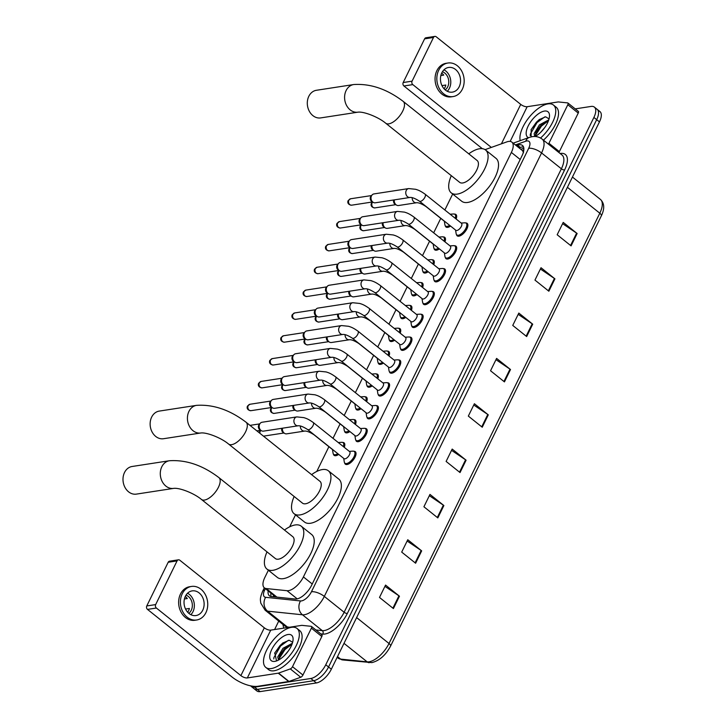 <?xml version="1.0" encoding="UTF-8"?>
<svg xmlns="http://www.w3.org/2000/svg" width="728" height="728" viewBox="0 0 728 728"><rect width="100%" height="100%" fill="white"/><g stroke="black" fill="none" stroke-linecap="round" stroke-linejoin="round"><path stroke-width="1.09" d="M338.711 454.399A7.99 3.613 128.7 0 1 335.854 455.683A7.99 3.613 128.7 0 1 334.097 455.328A7.99 3.613 128.7 0 1 333.406 454.054M349.895 431.558A7.99 3.613 128.7 0 1 347.038 432.851A7.99 3.613 128.7 0 1 345.281 432.496A7.99 3.613 128.7 0 1 344.59 431.222M361.079 408.726A7.99 3.613 128.7 0 1 358.231 410.019A7.99 3.613 128.7 0 1 356.465 409.655A7.99 3.613 128.7 0 1 355.783 408.39M372.263 385.895A7.99 3.613 128.7 0 1 369.414 387.178A7.99 3.613 128.7 0 1 367.658 386.823A7.99 3.613 128.7 0 1 366.967 385.549M383.456 363.063A7.99 3.613 128.7 0 1 380.598 364.346A7.99 3.613 128.7 0 1 378.842 363.991A7.99 3.613 128.7 0 1 378.151 362.717M394.64 340.231A7.99 3.613 128.7 0 1 391.782 341.514A7.99 3.613 128.7 0 1 390.026 341.159A7.99 3.613 128.7 0 1 389.334 339.885M405.824 317.399A7.99 3.613 128.7 0 1 402.966 318.682A7.99 3.613 128.7 0 1 401.21 318.327A7.99 3.613 128.7 0 1 400.518 317.053M417.007 294.567A7.99 3.613 128.7 0 1 414.159 295.85A7.99 3.613 128.7 0 1 412.394 295.495A7.99 3.613 128.7 0 1 411.711 294.221M428.191 271.735A7.99 3.613 128.7 0 1 425.343 273.018A7.99 3.613 128.7 0 1 423.587 272.663A7.99 3.613 128.7 0 1 422.895 271.389M439.384 248.903A7.99 3.613 128.7 0 1 436.527 250.186A7.99 3.613 128.7 0 1 434.771 249.831A7.99 3.613 128.7 0 1 434.079 248.557M450.568 226.071A7.99 3.613 128.7 0 1 447.711 227.354A7.99 3.613 128.7 0 1 445.955 226.999A7.99 3.613 128.7 0 1 445.263 225.726M365.083 428.446A7.99 3.613 128.7 0 1 366.475 428.847A7.99 3.613 128.7 0 1 365.374 435.863A7.99 3.613 128.7 0 1 358.258 441.678A7.99 3.613 128.7 0 1 356.502 441.323A7.99 3.613 128.7 0 1 355.81 440.049M376.276 405.614A7.99 3.613 128.7 0 1 377.668 406.006A7.99 3.613 128.7 0 1 376.558 413.031A7.99 3.613 128.7 0 1 369.442 418.846A7.99 3.613 128.7 0 1 367.686 418.491A7.99 3.613 128.7 0 1 366.994 417.217M387.46 382.782A7.99 3.613 128.7 0 1 388.852 383.174A7.99 3.613 128.7 0 1 387.742 390.199A7.99 3.613 128.7 0 1 380.635 396.014A7.99 3.613 128.7 0 1 378.869 395.659A7.99 3.613 128.7 0 1 378.187 394.385M398.644 359.951A7.99 3.613 128.7 0 1 400.036 360.342A7.99 3.613 128.7 0 1 398.926 367.367A7.99 3.613 128.7 0 1 391.819 373.182A7.99 3.613 128.7 0 1 390.062 372.818A7.99 3.613 128.7 0 1 389.371 371.553M353.899 451.287A7.99 3.613 128.7 0 1 355.291 451.679A7.99 3.613 128.7 0 1 354.181 458.695A7.99 3.613 128.7 0 1 347.074 464.51A7.99 3.613 128.7 0 1 345.318 464.155A7.99 3.613 128.7 0 1 344.626 462.881M409.828 337.119A7.99 3.613 128.7 0 1 411.22 337.51A7.99 3.613 128.7 0 1 410.11 344.535A7.99 3.613 128.7 0 1 403.003 350.341A7.99 3.613 128.7 0 1 401.246 349.986A7.99 3.613 128.7 0 1 400.555 348.712M421.012 314.287A7.99 3.613 128.7 0 1 422.404 314.678A7.99 3.613 128.7 0 1 421.303 321.703A7.99 3.613 128.7 0 1 414.186 327.509A7.99 3.613 128.7 0 1 412.43 327.154A7.99 3.613 128.7 0 1 411.739 325.88M432.204 291.455A7.99 3.613 128.7 0 1 433.597 291.846A7.99 3.613 128.7 0 1 432.487 298.871A7.99 3.613 128.7 0 1 425.37 304.677A7.99 3.613 128.7 0 1 423.614 304.322A7.99 3.613 128.7 0 1 422.923 303.048M443.388 268.623A7.99 3.613 128.7 0 1 444.781 269.014A7.99 3.613 128.7 0 1 443.671 276.039A7.99 3.613 128.7 0 1 436.563 281.845A7.99 3.613 128.7 0 1 434.798 281.49A7.99 3.613 128.7 0 1 434.115 280.216M454.572 245.791A7.99 3.613 128.7 0 1 455.965 246.182A7.99 3.613 128.7 0 1 454.854 253.208A7.99 3.613 128.7 0 1 447.747 259.013A7.99 3.613 128.7 0 1 445.991 258.658A7.99 3.613 128.7 0 1 445.299 257.384M465.756 222.959A7.99 3.613 128.7 0 1 467.149 223.35A7.99 3.613 128.7 0 1 466.038 230.367A7.99 3.613 128.7 0 1 458.931 236.181A7.99 3.613 128.7 0 1 457.175 235.826A7.99 3.613 128.7 0 1 456.483 234.553M268.386 570.233L264.819 577.495A14.979 6.78 -51.3 0 0 264.346 587.824A14.979 6.78 -51.3 0 0 266.193 588.543L287.023 590.708A14.979 6.78 -51.3 0 0 288.47 590.663A14.979 6.78 -51.3 0 0 303.412 576.931L511.365 152.434A14.979 6.78 -51.3 0 0 511.848 142.106A14.979 6.78 -51.3 0 0 506.915 141.86L485.075 149.649M523.541 152.698L522.504 150.623M452.68 194.03L444.863 209.992M440.759 218.364L433.67 232.833M429.575 241.196L422.486 255.665M418.391 264.036L411.302 278.496M407.198 286.868L400.118 301.328M396.014 309.7L388.934 324.16M384.83 332.532L377.75 346.992M373.646 355.364L366.557 369.824M362.462 378.196L355.373 392.656M351.269 401.028L344.189 415.488M340.085 423.86L333.005 438.32M328.901 446.692L316.78 471.444M295.523 514.842L289.644 526.835M342.679 442.451A7.99 3.613 128.7 0 1 344.08 442.851A7.99 3.613 128.7 0 1 344.271 447.338M353.872 419.619A7.99 3.613 128.7 0 1 355.264 420.011A7.99 3.613 128.7 0 1 355.455 424.497M365.056 396.787A7.99 3.613 128.7 0 1 366.448 397.179A7.99 3.613 128.7 0 1 366.639 401.665M376.24 373.955A7.99 3.613 128.7 0 1 377.632 374.347A7.99 3.613 128.7 0 1 377.823 378.833M387.423 351.124A7.99 3.613 128.7 0 1 388.816 351.515A7.99 3.613 128.7 0 1 389.016 356.001M398.607 328.292A7.99 3.613 128.7 0 1 400.009 328.683A7.99 3.613 128.7 0 1 400.2 333.169M409.8 305.46A7.99 3.613 128.7 0 1 411.193 305.851A7.99 3.613 128.7 0 1 411.384 310.337M420.984 282.628A7.99 3.613 128.7 0 1 422.377 283.019A7.99 3.613 128.7 0 1 422.568 287.505M432.168 259.796A7.99 3.613 128.7 0 1 433.56 260.187A7.99 3.613 128.7 0 1 433.752 264.674M443.352 236.955A7.99 3.613 128.7 0 1 444.744 237.355A7.99 3.613 128.7 0 1 444.945 241.842M454.536 214.123A7.99 3.613 128.7 0 1 455.937 214.523A7.99 3.613 128.7 0 1 456.128 219.01M268.141 590.863A14.979 6.78 -51.3 0 0 269.433 595.822A14.979 6.78 -51.3 0 0 271.28 596.541L295.24 599.035A14.979 6.78 -51.3 0 0 296.687 598.98A14.979 6.78 -51.3 0 0 311.62 585.257L522.003 155.801A14.979 6.78 -51.3 0 0 522.486 145.473A14.979 6.78 -51.3 0 0 517.553 145.227L516.307 145.673M575.22 108.882L591.072 106.434A14.979 6.78 128.7 0 1 594.376 107.107A14.979 6.78 128.7 0 1 593.893 117.436L325.762 664.764A14.979 6.78 128.7 0 1 310.829 678.496L254.591 687.15A14.979 6.78 128.7 0 1 251.296 686.486A14.979 6.78 128.7 0 1 250.714 685.867M274.611 629.538L278.742 621.093M594.376 107.107L599.936 111.557A14.979 6.78 128.7 0 1 599.462 121.885L331.331 669.214A14.979 6.78 128.7 0 1 316.389 682.946L260.16 691.6L257.375 689.38A14.979 6.78 128.7 0 1 254.081 688.706A14.979 6.78 128.7 0 0 257.375 689.38L313.613 680.716L257.375 689.38L254.591 687.15M331.331 669.214L328.546 666.985A14.979 6.78 128.7 0 1 313.613 680.716A14.979 6.78 128.7 0 0 328.546 666.985L596.678 119.656L328.546 666.985L325.762 664.764M597.151 109.327A14.979 6.78 128.7 0 1 596.678 119.656A14.979 6.78 128.7 0 0 597.151 109.327M519.091 147.902L520.338 147.456A14.979 6.78 128.7 0 1 523.541 146.992M271.153 596.523A14.979 6.78 128.7 0 1 270.925 593.083M562.608 223.669L576.621 233.133A3.995 1.574 26.1 0 1 577.14 233.515L563.226 222.395L557.175 234.753L571.08 245.882L577.14 233.515M540.394 269.005L554.408 278.469A3.995 1.574 26.1 0 1 554.927 278.851L541.022 267.731L534.962 280.089L548.866 291.218L554.927 278.851M518.181 314.341L532.195 323.805A3.995 1.574 26.1 0 1 532.714 324.188L518.809 313.067L512.749 325.425L526.663 336.554L532.714 324.188M495.977 359.678L509.991 369.142A3.995 1.574 26.1 0 1 510.51 369.524L496.596 358.404L490.545 370.761L504.449 381.891L510.51 369.524M384.921 586.359L398.944 595.822A3.995 1.574 26.1 0 1 399.463 596.205L385.549 585.075L379.497 597.442L393.402 608.562L399.463 596.205M407.134 541.022L421.148 550.486A3.995 1.574 26.1 0 1 421.667 550.869L407.762 539.739L401.701 552.106L415.615 563.226L421.667 550.869M429.347 495.686L443.361 505.15A3.995 1.574 26.1 0 1 443.88 505.532L429.966 494.403L423.914 506.77L437.819 517.899L443.88 505.532M451.551 450.35L465.574 459.814A3.995 1.574 26.1 0 1 466.093 460.196L452.179 449.067L446.118 461.434L460.032 472.563L466.093 460.196M473.764 405.014L487.778 414.478A3.995 1.574 26.1 0 1 488.297 414.86L474.392 403.731L468.332 416.098L482.245 427.227L488.297 414.86M260.16 691.6A14.979 6.78 128.7 0 1 256.857 690.936L251.296 686.486M291.509 627.327A24.961 11.293 128.7 0 1 297.006 628.446A24.961 11.293 128.7 0 1 293.539 650.386A24.961 11.293 128.7 0 1 271.316 668.55A24.961 11.293 128.7 0 1 265.82 667.43A24.961 11.293 128.7 0 1 269.287 645.49A24.961 11.293 128.7 0 1 291.509 627.327M297.006 628.446L299.781 630.666A24.961 11.293 128.7 0 1 296.314 652.616A24.961 11.293 128.7 0 1 274.101 670.77A24.961 11.293 128.7 0 1 268.605 669.66L265.82 667.43M274.829 661.37A16.28 7.362 128.7 0 1 271.762 649.422A16.28 7.362 128.7 0 1 287.997 634.507A16.28 7.362 128.7 0 1 293.093 639.32A16.28 7.362 128.7 0 1 275.566 661.224A16.28 7.362 128.7 0 1 274.829 661.37M292.638 642.314L289.207 640.231L282.701 643.061L274.774 652.889L276.513 660.851M291.983 644.326L286.614 646.974L284.129 649.149L279.588 655.528L278.851 659.877M292.347 643.297L283.019 648.266L277.723 656.993L278.524 660.059M288.434 650.85L284.22 655.782M287.232 646.528L284.439 649.112L279.297 656.228M283.074 642.788L280.025 645.581L274.629 653.207M291.628 644.407L284.994 649.549L278.742 659.304M288.37 640.322L280.571 646.018L273.892 657.584L273.792 658.949M321.594 634.661A2.493 1.128 128.7 0 1 321.903 634.78A2.493 1.128 128.7 0 1 321.822 636.5L311.393 628.164L292.51 666.693L302.939 675.038A2.493 1.128 128.7 0 1 300.728 677.258L288.98 681.444A2.493 1.128 128.7 0 1 288.707 681.517L257.757 686.286A19.974 7.862 26.1 0 1 232.005 676.985L147.511 609.409A2.493 2.002 -98.8 0 1 146.783 605.951L155.665 604.586A2.493 2.002 81.2 0 0 156.393 608.035L240.886 675.611A4.996 1.966 -153.9 0 0 247.329 677.941L278.269 673.173A2.493 1.128 -51.3 0 0 278.542 673.109L290.29 668.914A2.493 1.128 -51.3 0 0 292.51 666.693M321.822 636.5L302.939 675.038M311.393 628.164A2.493 1.128 -51.3 0 0 311.466 626.435A2.493 1.128 -51.3 0 0 311.156 626.317L301.938 625.361A2.493 1.128 -51.3 0 0 301.692 625.37L270.743 630.13A4.996 1.966 -153.9 0 1 264.31 627.809L179.816 560.232A2.493 2.002 81.2 0 0 178.424 559.823A2.493 2.002 81.2 0 0 177.068 560.897L168.186 562.271L146.783 605.951M168.186 562.271A2.493 2.002 -98.8 0 1 169.542 561.188L178.424 559.823M177.068 560.897L155.665 604.586M185.385 596.259A12.485 9.992 81.2 0 0 185.886 609.709A12.485 9.992 81.2 0 0 195.978 615.551A12.485 9.992 81.2 0 0 202.775 610.164A12.485 9.992 81.2 0 0 202.275 596.723A12.485 9.992 81.2 0 0 192.183 590.881A12.485 9.992 81.2 0 0 185.385 596.259M190.845 614.687A12.485 9.992 81.2 0 0 193.002 611.675A12.485 9.992 81.2 0 0 187.542 593.247M185.54 609.045L189.389 608.453A9.983 7.99 -98.8 0 1 188.607 610.692A9.983 7.99 -98.8 0 1 187.66 612.221M188.798 613.331A9.983 7.99 81.2 0 0 191.264 610.282A9.983 7.99 81.2 0 0 186.004 595.158M191.491 586.44L189.717 586.713A16.971 13.586 81.2 0 0 180.48 594.03A16.971 13.586 81.2 0 0 181.154 612.321A16.971 13.586 81.2 0 0 194.886 620.265L196.66 619.992A16.971 13.586 81.2 0 0 205.906 612.667A16.971 13.586 81.2 0 0 205.223 594.385A16.971 13.586 81.2 0 0 191.491 586.44A16.971 13.586 81.2 0 0 182.255 593.757A16.971 13.586 81.2 0 0 182.928 612.048A16.971 13.586 81.2 0 0 196.66 619.992M184.421 598.98L187.296 598.543A9.983 7.99 -98.8 0 0 185.249 596.56M132.123 466.484A13.978 11.184 81.2 0 0 124.515 472.508A13.978 11.184 81.2 0 0 125.07 487.578A13.978 11.184 81.2 0 0 136.382 494.112L173.664 488.379A13.978 11.184 -98.8 0 1 162.362 481.836A13.978 11.184 -98.8 0 1 161.807 466.775A13.978 11.184 -98.8 0 1 169.415 460.742L132.123 466.484M173.664 488.379C179.306 487.551 193.903 493.093 201.429 499.426L275.357 558.549A13.978 6.325 -51.3 0 0 278.433 559.177A13.978 6.325 -51.3 0 0 290.882 549.003A13.978 6.325 -51.3 0 0 292.82 536.718L218.891 477.595C202.675 465.274 186.177 459.659 169.415 460.742M284.466 530.039A27.464 12.421 128.7 0 1 295.195 524.961A27.464 12.421 128.7 0 1 301.237 526.189A27.464 12.421 128.7 0 1 297.424 550.332A27.464 12.421 128.7 0 1 272.982 570.297A27.464 12.421 128.7 0 1 266.939 569.078A27.464 12.421 128.7 0 1 267.003 551.87M301.237 526.189L311.675 534.534A27.464 12.421 128.7 0 1 307.862 558.676A27.464 12.421 128.7 0 1 283.42 578.642A27.464 12.421 128.7 0 1 277.368 577.422L266.939 569.078M159.259 411.093A13.978 11.184 81.2 0 0 151.651 417.117A13.978 11.184 81.2 0 0 152.207 432.186A13.978 11.184 81.2 0 0 163.518 438.72L200.801 432.987A13.978 11.184 -98.8 0 1 189.498 426.444A13.978 11.184 -98.8 0 1 188.943 411.384A13.978 11.184 -98.8 0 1 196.551 405.35L159.259 411.093M200.801 432.987C206.443 432.159 221.048 437.701 228.565 444.034L302.493 503.157A13.978 6.325 -51.3 0 0 305.569 503.776A13.978 6.325 -51.3 0 0 318.018 493.611A13.978 6.325 -51.3 0 0 319.956 481.326L246.028 422.204C229.811 409.882 213.313 404.268 196.551 405.35M311.602 474.647A27.464 12.421 128.7 0 1 322.331 469.569A27.464 12.421 128.7 0 1 328.374 470.798A27.464 12.421 128.7 0 1 324.561 494.94A27.464 12.421 128.7 0 1 300.118 514.905A27.464 12.421 128.7 0 1 294.076 513.686A27.464 12.421 128.7 0 1 294.139 496.478M328.374 470.798L338.811 479.133A27.464 12.421 128.7 0 1 334.998 503.285A27.464 12.421 128.7 0 1 310.556 523.25A27.464 12.421 128.7 0 1 304.504 522.031L294.076 513.686M316.425 90.281A13.978 11.184 81.2 0 0 308.818 96.305A13.978 11.184 81.2 0 0 309.373 111.366A13.978 11.184 81.2 0 0 320.675 117.909L357.967 112.167A13.978 11.184 -98.8 0 1 346.664 105.633A13.978 11.184 -98.8 0 1 346.109 90.563A13.978 11.184 -98.8 0 1 353.717 84.539L316.425 90.281M357.967 112.167C363.609 111.348 378.205 116.889 385.731 123.223L459.659 182.346A13.978 6.325 -51.3 0 0 462.735 182.965A13.978 6.325 -51.3 0 0 475.184 172.8A13.978 6.325 -51.3 0 0 477.122 160.506L403.194 101.383C386.978 89.071 370.479 83.456 353.717 84.539M468.768 153.826A27.464 12.421 128.7 0 1 479.497 148.758A27.464 12.421 128.7 0 1 485.54 149.986A27.464 12.421 128.7 0 1 481.727 174.129A27.464 12.421 128.7 0 1 457.284 194.094A27.464 12.421 128.7 0 1 451.242 192.874A27.464 12.421 128.7 0 1 451.305 175.666M485.54 149.986L495.977 158.322A27.464 12.421 128.7 0 1 492.155 182.464A27.464 12.421 128.7 0 1 467.722 202.439A27.464 12.421 128.7 0 1 461.67 201.219L451.242 192.874M296.833 416.898L303.822 417.626C305.505 418.227 307.707 418.555 313.195 422.477L349.631 451.624A4.495 2.029 128.7 0 1 349.012 455.573A4.495 2.029 128.7 0 1 345.008 458.84A4.495 2.029 128.7 0 1 344.026 458.64L307.58 429.502C303.367 426.808 300.236 425.561 298.198 425.78A4.495 3.595 -98.8 0 1 294.558 423.678A4.495 3.595 -98.8 0 1 294.385 418.837A4.495 3.595 -98.8 0 1 294.503 418.609A4.495 3.595 -98.8 0 1 296.833 416.898L262.08 422.249A4.495 3.595 -98.8 0 0 260.224 423.305A4.495 3.595 -98.8 0 0 259.632 424.187A4.495 3.595 -98.8 0 0 260.952 430.394A4.495 3.595 -98.8 0 0 261.361 430.685A4.495 3.595 -98.8 0 0 263.454 431.131L298.198 425.78M352.634 451.178A7.489 3.385 128.7 0 1 352.925 451.142A7.489 3.385 128.7 0 1 354.29 451.506A7.489 3.385 128.7 0 1 353.244 458.094A7.489 3.385 128.7 0 1 346.583 463.536A7.489 3.385 128.7 0 1 344.936 463.208A7.489 3.385 128.7 0 1 344.28 461.962L343.707 458.394M261.361 430.685L259.978 429.848A3.249 2.594 -98.8 0 1 259.678 429.638A3.249 2.594 -98.8 0 1 258.731 425.152A3.249 2.594 -98.8 0 1 259.15 424.515L260.224 423.305M308.017 394.066L315.006 394.794C316.698 395.386 318.9 395.723 324.379 399.645L360.824 428.792A4.495 2.029 128.7 0 1 360.196 432.741A4.495 2.029 128.7 0 1 356.192 436.008A4.495 2.029 128.7 0 1 355.209 435.808L318.764 406.67C314.551 403.967 311.429 402.73 309.382 402.948A4.495 3.595 -98.8 0 1 305.751 400.846A4.495 3.595 -98.8 0 1 305.569 396.005A4.495 3.595 -98.8 0 1 305.687 395.777A4.495 3.595 -98.8 0 1 308.017 394.066L273.264 399.417A4.495 3.595 -98.8 0 0 271.408 400.464A4.495 3.595 -98.8 0 0 270.825 401.356A4.495 3.595 -98.8 0 0 272.136 407.562A4.495 3.595 -98.8 0 0 272.545 407.853A4.495 3.595 -98.8 0 0 274.638 408.299L309.382 402.948M363.827 428.346A7.489 3.385 128.7 0 1 364.118 428.31A7.489 3.385 128.7 0 1 365.474 428.674A7.489 3.385 128.7 0 1 364.437 435.262A7.489 3.385 128.7 0 1 357.767 440.704A7.489 3.385 128.7 0 1 356.119 440.376A7.489 3.385 128.7 0 1 355.464 439.13L354.891 435.562M272.545 407.853L271.162 407.016A3.249 2.594 -98.8 0 1 270.861 406.806A3.249 2.594 -98.8 0 1 269.915 402.32A3.249 2.594 -98.8 0 1 270.343 401.683L271.408 400.464M319.201 371.235L326.199 371.953C327.882 372.554 330.084 372.891 335.562 376.813L372.008 405.96A4.495 2.029 128.7 0 1 371.38 409.909A4.495 2.029 128.7 0 1 367.385 413.176A4.495 2.029 128.7 0 1 366.393 412.976L329.948 383.829C325.744 381.135 322.613 379.898 320.566 380.116A4.495 3.595 -98.8 0 1 316.935 378.014A4.495 3.595 -98.8 0 1 316.753 373.173A4.495 3.595 -98.8 0 1 316.871 372.945A4.495 3.595 -98.8 0 1 319.201 371.235L284.457 376.585A4.495 3.595 -98.8 0 0 282.591 377.632A4.495 3.595 -98.8 0 0 282.009 378.524A4.495 3.595 -98.8 0 0 283.319 384.73A4.495 3.595 -98.8 0 0 283.729 385.021A4.495 3.595 -98.8 0 0 285.822 385.467L320.566 380.116M375.011 405.514A7.489 3.385 128.7 0 1 375.302 405.478A7.489 3.385 128.7 0 1 376.658 405.842A7.489 3.385 128.7 0 1 375.621 412.43A7.489 3.385 128.7 0 1 368.95 417.872A7.489 3.385 128.7 0 1 367.303 417.544A7.489 3.385 128.7 0 1 366.648 416.298L366.075 412.731M283.729 385.021L282.346 384.184A3.249 2.594 -98.8 0 1 282.045 383.974A3.249 2.594 -98.8 0 1 281.099 379.488A3.249 2.594 -98.8 0 1 281.527 378.851L282.591 377.632M330.385 348.403L337.382 349.121C339.066 349.722 341.268 350.059 346.746 353.981L383.192 383.128A4.495 2.029 128.7 0 1 382.564 387.078A4.495 2.029 128.7 0 1 378.569 390.344A4.495 2.029 128.7 0 1 377.577 390.144L341.141 360.997C336.928 358.303 333.797 357.066 331.75 357.284A4.495 3.595 -98.8 0 1 328.119 355.182A4.495 3.595 -98.8 0 1 327.937 350.341A4.495 3.595 -98.8 0 1 328.064 350.113A4.495 3.595 -98.8 0 1 330.385 348.403L295.641 353.744A4.495 3.595 -98.8 0 0 293.775 354.8A4.495 3.595 -98.8 0 0 293.193 355.683A4.495 3.595 -98.8 0 0 294.503 361.898A4.495 3.595 -98.8 0 0 294.913 362.189A4.495 3.595 -98.8 0 0 297.006 362.635L331.75 357.284M386.195 382.673A7.489 3.385 128.7 0 1 386.486 382.646A7.489 3.385 128.7 0 1 387.842 383.01A7.489 3.385 128.7 0 1 386.805 389.598A7.489 3.385 128.7 0 1 380.134 395.04A7.489 3.385 128.7 0 1 378.487 394.713A7.489 3.385 128.7 0 1 377.832 393.466L377.268 389.889M294.913 362.189L293.53 361.352A3.249 2.594 -98.8 0 1 293.238 361.143A3.249 2.594 -98.8 0 1 292.283 356.656A3.249 2.594 -98.8 0 1 292.711 356.019L293.775 354.8M341.569 325.571L348.566 326.29C350.25 326.89 352.452 327.227 357.939 331.149L394.376 360.296A4.495 2.029 128.7 0 1 393.757 364.246A4.495 2.029 128.7 0 1 389.753 367.513A4.495 2.029 128.7 0 1 388.761 367.312L352.325 338.165C348.111 335.471 344.981 334.234 342.943 334.452A4.495 3.595 -98.8 0 1 339.303 332.35A4.495 3.595 -98.8 0 1 339.13 327.509A4.495 3.595 -98.8 0 1 339.248 327.272A4.495 3.595 -98.8 0 1 341.569 325.571L306.825 330.912A4.495 3.595 -98.8 0 0 304.968 331.968A4.495 3.595 -98.8 0 0 304.377 332.851A4.495 3.595 -98.8 0 0 305.687 339.066A4.495 3.595 -98.8 0 0 306.106 339.348A4.495 3.595 -98.8 0 0 308.19 339.794L342.943 334.452M397.379 359.841A7.489 3.385 128.7 0 1 397.67 359.814A7.489 3.385 128.7 0 1 399.026 360.178A7.489 3.385 128.7 0 1 397.989 366.766A7.489 3.385 128.7 0 1 391.327 372.208A7.489 3.385 128.7 0 1 389.671 371.871A7.489 3.385 128.7 0 1 389.016 370.634L388.452 367.058M306.106 339.348L304.714 338.52A3.249 2.594 -98.8 0 1 304.422 338.311A3.249 2.594 -98.8 0 1 303.476 333.824A3.249 2.594 -98.8 0 1 303.894 333.187L304.968 331.968M352.752 302.73L359.75 303.458C361.434 304.058 363.636 304.395 369.123 308.317L405.56 337.464A4.495 2.029 128.7 0 1 404.941 341.414A4.495 2.029 128.7 0 1 400.937 344.681A4.495 2.029 128.7 0 1 399.945 344.481L363.509 315.333C359.295 312.64 356.165 311.402 354.126 311.62A4.495 3.595 -98.8 0 1 350.486 309.509A4.495 3.595 -98.8 0 1 350.314 304.668A4.495 3.595 -98.8 0 1 350.432 304.441A4.495 3.595 -98.8 0 1 352.752 302.73L318.009 308.081A4.495 3.595 -98.8 0 0 316.152 309.136A4.495 3.595 -98.8 0 0 315.561 310.019A4.495 3.595 -98.8 0 0 316.88 316.234A4.495 3.595 -98.8 0 0 317.29 316.516A4.495 3.595 -98.8 0 0 319.374 316.962L354.126 311.62M408.563 337.009A7.489 3.385 128.7 0 1 408.854 336.982A7.489 3.385 128.7 0 1 410.219 337.346A7.489 3.385 128.7 0 1 409.172 343.925A7.489 3.385 128.7 0 1 402.511 349.376A7.489 3.385 128.7 0 1 400.864 349.04A7.489 3.385 128.7 0 1 400.209 347.802L399.636 344.226M317.29 316.516L315.906 315.679A3.249 2.594 -98.8 0 1 315.606 315.479A3.249 2.594 -98.8 0 1 314.66 310.993A3.249 2.594 -98.8 0 1 315.078 310.346L316.152 309.136M363.945 279.898L370.934 280.626C372.627 281.226 374.829 281.563 380.307 285.485L416.744 314.623A4.495 2.029 128.7 0 1 416.125 318.582A4.495 2.029 128.7 0 1 412.121 321.849A4.495 2.029 128.7 0 1 411.138 321.649L374.692 292.501C370.479 289.808 367.358 288.57 365.31 288.779A4.495 3.595 -98.8 0 1 361.68 286.677A4.495 3.595 -98.8 0 1 361.498 281.836A4.495 3.595 -98.8 0 1 361.616 281.609A4.495 3.595 -98.8 0 1 363.945 279.898L329.192 285.249A4.495 3.595 -98.8 0 0 327.336 286.304A4.495 3.595 -98.8 0 0 326.754 287.187A4.495 3.595 -98.8 0 0 328.064 293.402A4.495 3.595 -98.8 0 0 328.474 293.684A4.495 3.595 -98.8 0 0 330.567 294.13L365.31 288.779M419.756 314.178A7.489 3.385 128.7 0 1 420.038 314.15A7.489 3.385 128.7 0 1 421.403 314.514A7.489 3.385 128.7 0 1 420.356 321.094A7.489 3.385 128.7 0 1 413.695 326.544A7.489 3.385 128.7 0 1 412.048 326.208A7.489 3.385 128.7 0 1 411.393 324.961L410.82 321.394M328.474 293.684L327.09 292.847A3.249 2.594 -98.8 0 1 326.79 292.647A3.249 2.594 -98.8 0 1 325.844 288.161A3.249 2.594 -98.8 0 1 326.271 287.514L327.336 286.304M375.129 257.066L382.127 257.794C383.811 258.394 386.013 258.731 391.491 262.653L427.937 291.791A4.495 2.029 128.7 0 1 427.309 295.741A4.495 2.029 128.7 0 1 423.314 299.017A4.495 2.029 128.7 0 1 422.322 298.817L385.876 269.669C381.672 266.976 378.542 265.738 376.494 265.947A4.495 3.595 -98.8 0 1 372.863 263.845A4.495 3.595 -98.8 0 1 372.681 259.004A4.495 3.595 -98.8 0 1 372.8 258.777A4.495 3.595 -98.8 0 1 375.129 257.066L340.386 262.417A4.495 3.595 -98.8 0 0 338.52 263.472A4.495 3.595 -98.8 0 0 337.938 264.355A4.495 3.595 -98.8 0 0 339.248 270.57A4.495 3.595 -98.8 0 0 339.658 270.852A4.495 3.595 -98.8 0 0 341.751 271.298L376.494 265.947M430.94 291.346A7.489 3.385 128.7 0 1 431.231 291.318A7.489 3.385 128.7 0 1 432.587 291.682A7.489 3.385 128.7 0 1 431.549 298.262A7.489 3.385 128.7 0 1 424.879 303.713A7.489 3.385 128.7 0 1 423.232 303.376A7.489 3.385 128.7 0 1 422.577 302.129L422.003 298.562M339.658 270.852L338.274 270.015A3.249 2.594 -98.8 0 1 337.974 269.815A3.249 2.594 -98.8 0 1 337.028 265.32A3.249 2.594 -98.8 0 1 337.455 264.683L338.52 263.472M386.313 234.234L393.311 234.962C394.995 235.563 397.197 235.899 402.675 239.821L439.121 268.96A4.495 2.029 128.7 0 1 438.493 272.909A4.495 2.029 128.7 0 1 434.498 276.176A4.495 2.029 128.7 0 1 433.506 275.985L397.06 246.838C392.856 244.144 389.726 242.906 387.678 243.116A4.495 3.595 -98.8 0 1 384.047 241.014A4.495 3.595 -98.8 0 1 383.865 236.172A4.495 3.595 -98.8 0 1 383.993 235.945A4.495 3.595 -98.8 0 1 386.313 234.234L351.569 239.585A4.495 3.595 -98.8 0 0 349.704 240.64A4.495 3.595 -98.8 0 0 349.121 241.523A4.495 3.595 -98.8 0 0 350.432 247.738A4.495 3.595 -98.8 0 0 350.841 248.021A4.495 3.595 -98.8 0 0 352.934 248.466L387.678 243.116M442.124 268.514A7.489 3.385 128.7 0 1 442.415 268.477A7.489 3.385 128.7 0 1 443.771 268.85A7.489 3.385 128.7 0 1 442.733 275.43A7.489 3.385 128.7 0 1 436.063 280.881A7.489 3.385 128.7 0 1 434.416 280.544A7.489 3.385 128.7 0 1 433.761 279.297L433.196 275.73M350.841 248.021L349.458 247.183A3.249 2.594 -98.8 0 1 349.167 246.974A3.249 2.594 -98.8 0 1 348.212 242.488A3.249 2.594 -98.8 0 1 348.639 241.851L349.704 240.64M397.497 211.402L404.495 212.13C406.179 212.731 408.381 213.058 413.859 216.989L450.304 246.128A4.495 2.029 128.7 0 1 449.676 250.077A4.495 2.029 128.7 0 1 445.682 253.344A4.495 2.029 128.7 0 1 444.69 253.144L408.253 224.006C404.04 221.312 400.91 220.065 398.871 220.284A4.495 3.595 -98.8 0 1 395.231 218.182A4.495 3.595 -98.8 0 1 395.049 213.34A4.495 3.595 -98.8 0 1 395.177 213.113A4.495 3.595 -98.8 0 1 397.497 211.402L362.753 216.753A4.495 3.595 -98.8 0 0 360.897 217.809A4.495 3.595 -98.8 0 0 360.305 218.691A4.495 3.595 -98.8 0 0 361.616 224.907A4.495 3.595 -98.8 0 0 362.034 225.189A4.495 3.595 -98.8 0 0 364.118 225.635L398.871 220.284M453.307 245.682A7.489 3.385 128.7 0 1 453.599 245.645A7.489 3.385 128.7 0 1 454.954 246.019A7.489 3.385 128.7 0 1 453.917 252.598A7.489 3.385 128.7 0 1 447.256 258.049A7.489 3.385 128.7 0 1 445.6 257.712A7.489 3.385 128.7 0 1 444.945 256.465L444.38 252.898M362.034 225.189L360.642 224.351A3.249 2.594 -98.8 0 1 360.351 224.142A3.249 2.594 -98.8 0 1 359.404 219.656A3.249 2.594 -98.8 0 1 359.823 219.019L360.897 217.809M408.681 188.57L415.679 189.298C417.362 189.899 419.565 190.226 425.052 194.149L461.488 223.296A4.495 2.029 128.7 0 1 460.87 227.245A4.495 2.029 128.7 0 1 456.866 230.512A4.495 2.029 128.7 0 1 455.874 230.312L419.437 201.174C415.224 198.48 412.094 197.233 410.055 197.452A4.495 3.595 -98.8 0 1 406.415 195.35A4.495 3.595 -98.8 0 1 406.242 190.508A4.495 3.595 -98.8 0 1 406.361 190.281A4.495 3.595 -98.8 0 1 408.681 188.57L373.937 193.921A4.495 3.595 -98.8 0 0 372.081 194.977A4.495 3.595 -98.8 0 0 371.489 195.859A4.495 3.595 -98.8 0 0 372.809 202.066A4.495 3.595 -98.8 0 0 373.218 202.357A4.495 3.595 -98.8 0 0 375.302 202.803L410.055 197.452M464.491 222.85A7.489 3.385 128.7 0 1 464.783 222.814A7.489 3.385 128.7 0 1 466.148 223.178A7.489 3.385 128.7 0 1 465.101 229.766A7.489 3.385 128.7 0 1 458.44 235.217A7.489 3.385 128.7 0 1 456.793 234.88A7.489 3.385 128.7 0 1 456.137 233.633L455.564 230.066M373.218 202.357L371.835 201.519A3.249 2.594 -98.8 0 1 371.535 201.31A3.249 2.594 -98.8 0 1 370.588 196.824A3.249 2.594 -98.8 0 1 371.007 196.187L372.081 194.977M314.451 434.989A4.495 2.029 128.7 0 1 314.023 434.798C309.819 432.104 306.688 430.867 304.641 431.076L286.705 433.843A4.495 3.595 -98.8 0 1 284.621 433.397A4.495 3.595 -98.8 0 1 284.202 433.105A4.495 3.595 -98.8 0 1 282.482 428.201M341.423 442.351A7.489 3.385 128.7 0 1 341.714 442.315A7.489 3.385 128.7 0 1 343.07 442.679A7.489 3.385 128.7 0 1 343.352 446.601M337.801 453.671A7.489 3.385 128.7 0 1 335.362 454.709A7.489 3.385 128.7 0 1 333.715 454.381A7.489 3.385 128.7 0 1 333.06 453.135L332.487 449.567M284.621 433.397L283.228 432.559A3.249 2.594 -98.8 0 1 282.937 432.35A3.249 2.594 -98.8 0 1 281.809 428.301M333.224 450.004A4.495 2.029 128.7 0 1 332.805 449.813L314.023 434.798M325.634 412.157A4.495 2.029 128.7 0 1 325.216 411.966C321.002 409.273 317.872 408.026 315.825 408.244L297.889 411.011A4.495 3.595 -98.8 0 1 295.805 410.565A4.495 3.595 -98.8 0 1 295.395 410.274A4.495 3.595 -98.8 0 1 293.666 405.369M352.607 419.519A7.489 3.385 128.7 0 1 352.898 419.483A7.489 3.385 128.7 0 1 354.254 419.847A7.489 3.385 128.7 0 1 354.536 423.769M348.985 430.839A7.489 3.385 128.7 0 1 346.546 431.877A7.489 3.385 128.7 0 1 344.899 431.549A7.489 3.385 128.7 0 1 344.244 430.303L343.671 426.726M295.805 410.565L294.421 409.728A3.249 2.594 -98.8 0 1 294.121 409.518A3.249 2.594 -98.8 0 1 292.993 405.469M344.408 427.172A4.495 2.029 128.7 0 1 343.989 426.981L325.216 411.966M336.818 389.325A4.495 2.029 128.7 0 1 336.4 389.134C332.186 386.441 329.056 385.194 327.018 385.412L309.082 388.17A4.495 3.595 -98.8 0 1 306.989 387.733A4.495 3.595 -98.8 0 1 306.579 387.442A4.495 3.595 -98.8 0 1 304.85 382.537M363.791 396.678A7.489 3.385 128.7 0 1 364.082 396.651A7.489 3.385 128.7 0 1 365.438 397.015A7.489 3.385 128.7 0 1 365.729 400.937M360.169 407.999A7.489 3.385 128.7 0 1 357.73 409.045A7.489 3.385 128.7 0 1 356.083 408.708A7.489 3.385 128.7 0 1 355.428 407.471L354.864 403.894M306.989 387.733L305.605 386.896A3.249 2.594 -98.8 0 1 305.305 386.686A3.249 2.594 -98.8 0 1 304.186 382.637M355.592 404.34A4.495 2.029 128.7 0 1 355.173 404.149L336.4 389.134M348.002 366.493A4.495 2.029 128.7 0 1 347.584 366.302C343.37 363.6 340.24 362.362 338.202 362.58L320.265 365.338A4.495 3.595 -98.8 0 1 318.172 364.892A4.495 3.595 -98.8 0 1 317.763 364.61A4.495 3.595 -98.8 0 1 316.034 359.705M374.975 373.846A7.489 3.385 128.7 0 1 375.266 373.819A7.489 3.385 128.7 0 1 376.622 374.183A7.489 3.385 128.7 0 1 376.913 378.105M371.362 385.167A7.489 3.385 128.7 0 1 368.923 386.213A7.489 3.385 128.7 0 1 367.267 385.876A7.489 3.385 128.7 0 1 366.612 384.639L366.048 381.062M318.172 364.892L316.789 364.064A3.249 2.594 -98.8 0 1 316.489 363.854A3.249 2.594 -98.8 0 1 315.37 359.805M366.785 381.508A4.495 2.029 128.7 0 1 366.357 381.317L347.584 366.302M359.186 343.661A4.495 2.029 128.7 0 1 358.767 343.47C354.554 340.768 351.433 339.53 349.385 339.749L331.449 342.506A4.495 3.595 -98.8 0 1 329.356 342.06A4.495 3.595 -98.8 0 1 328.947 341.778A4.495 3.595 -98.8 0 1 327.218 336.864M386.159 351.014A7.489 3.385 128.7 0 1 386.45 350.987A7.489 3.385 128.7 0 1 387.815 351.351A7.489 3.385 128.7 0 1 388.097 355.273M382.546 362.335A7.489 3.385 128.7 0 1 380.107 363.381A7.489 3.385 128.7 0 1 378.46 363.045A7.489 3.385 128.7 0 1 377.805 361.798L377.231 358.231M329.356 342.06L327.973 341.223A3.249 2.594 -98.8 0 1 327.682 341.023A3.249 2.594 -98.8 0 1 326.554 336.973M377.969 358.676A4.495 2.029 128.7 0 1 377.55 358.485L358.767 343.47M370.379 320.83A4.495 2.029 128.7 0 1 369.951 320.629C365.747 317.936 362.617 316.698 360.569 316.917L342.633 319.674A4.495 3.595 -98.8 0 1 340.54 319.228A4.495 3.595 -98.8 0 1 340.131 318.946A4.495 3.595 -98.8 0 1 338.411 314.032M397.351 328.182A7.489 3.385 128.7 0 1 397.643 328.155A7.489 3.385 128.7 0 1 398.999 328.519A7.489 3.385 128.7 0 1 399.281 332.441M393.73 339.503A7.489 3.385 128.7 0 1 391.291 340.549A7.489 3.385 128.7 0 1 389.644 340.213A7.489 3.385 128.7 0 1 388.989 338.966L388.415 335.399M340.54 319.228L339.157 318.391A3.249 2.594 -98.8 0 1 338.866 318.191A3.249 2.594 -98.8 0 1 337.737 314.141M389.152 335.845A4.495 2.029 128.7 0 1 388.734 335.654L369.951 320.629M381.563 297.998A4.495 2.029 128.7 0 1 381.144 297.798C376.931 295.104 373.801 293.866 371.753 294.085L353.817 296.842A4.495 3.595 -98.8 0 1 351.733 296.396A4.495 3.595 -98.8 0 1 351.324 296.114A4.495 3.595 -98.8 0 1 349.595 291.2M408.535 305.351A7.489 3.385 128.7 0 1 408.827 305.323A7.489 3.385 128.7 0 1 410.183 305.687A7.489 3.385 128.7 0 1 410.465 309.609M404.914 316.671A7.489 3.385 128.7 0 1 402.475 317.717A7.489 3.385 128.7 0 1 400.828 317.381A7.489 3.385 128.7 0 1 400.173 316.134L399.599 312.567M351.733 296.396L350.341 295.559A3.249 2.594 -98.8 0 1 350.05 295.35A3.249 2.594 -98.8 0 1 348.921 291.309M400.336 313.013A4.495 2.029 128.7 0 1 399.918 312.822L381.144 297.798M392.747 275.166A4.495 2.029 128.7 0 1 392.328 274.966C388.115 272.272 384.985 271.034 382.946 271.253L365.01 274.01A4.495 3.595 -98.8 0 1 362.917 273.564A4.495 3.595 -98.8 0 1 362.508 273.282A4.495 3.595 -98.8 0 1 360.779 268.368M419.719 282.519A7.489 3.385 128.7 0 1 420.011 282.482A7.489 3.385 128.7 0 1 421.366 282.855A7.489 3.385 128.7 0 1 421.658 286.768M416.098 293.839A7.489 3.385 128.7 0 1 413.659 294.886A7.489 3.385 128.7 0 1 412.012 294.549A7.489 3.385 128.7 0 1 411.356 293.302L410.792 289.735M362.917 273.564L361.534 272.727A3.249 2.594 -98.8 0 1 361.234 272.518A3.249 2.594 -98.8 0 1 360.114 268.477M411.52 290.181A4.495 2.029 128.7 0 1 411.102 289.981L392.328 274.966M403.931 252.325A4.495 2.029 128.7 0 1 403.512 252.134C399.299 249.44 396.169 248.203 394.13 248.412L376.194 251.178A4.495 3.595 -98.8 0 1 374.101 250.732A4.495 3.595 -98.8 0 1 373.692 250.441A4.495 3.595 -98.8 0 1 371.963 245.536M430.903 259.687A7.489 3.385 128.7 0 1 431.194 259.65A7.489 3.385 128.7 0 1 432.55 260.014A7.489 3.385 128.7 0 1 432.841 263.936M427.291 271.007A7.489 3.385 128.7 0 1 424.852 272.054A7.489 3.385 128.7 0 1 423.196 271.717A7.489 3.385 128.7 0 1 422.54 270.47L421.976 266.903M374.101 250.732L372.718 249.895A3.249 2.594 -98.8 0 1 372.418 249.686A3.249 2.594 -98.8 0 1 371.298 245.636M422.713 267.349A4.495 2.029 128.7 0 1 422.286 267.149L403.512 252.134M415.115 229.493A4.495 2.029 128.7 0 1 414.696 229.302C410.483 226.608 407.361 225.371 405.314 225.58L387.378 228.346A4.495 3.595 -98.8 0 1 385.285 227.9A4.495 3.595 -98.8 0 1 384.875 227.609A4.495 3.595 -98.8 0 1 383.146 222.704M442.087 236.855A7.489 3.385 128.7 0 1 442.378 236.818A7.489 3.385 128.7 0 1 443.743 237.182A7.489 3.385 128.7 0 1 444.025 241.105M438.474 248.175A7.489 3.385 128.7 0 1 436.036 249.213A7.489 3.385 128.7 0 1 434.389 248.885A7.489 3.385 128.7 0 1 433.733 247.638L433.16 244.071M385.285 227.9L383.902 227.063A3.249 2.594 -98.8 0 1 383.611 226.854A3.249 2.594 -98.8 0 1 382.482 222.804M433.897 244.517A4.495 2.029 128.7 0 1 433.479 244.317L414.696 229.302M426.308 206.661A4.495 2.029 128.7 0 1 425.88 206.47C421.676 203.776 418.545 202.539 416.498 202.748L398.562 205.514A4.495 3.595 -98.8 0 1 396.469 205.069A4.495 3.595 -98.8 0 1 396.059 204.777A4.495 3.595 -98.8 0 1 394.339 199.872M453.28 214.023A7.489 3.385 128.7 0 1 453.571 213.987A7.489 3.385 128.7 0 1 454.927 214.351A7.489 3.385 128.7 0 1 455.209 218.273M449.658 225.343A7.489 3.385 128.7 0 1 447.219 226.381A7.489 3.385 128.7 0 1 445.572 226.053A7.489 3.385 128.7 0 1 444.917 224.806L444.344 221.239M396.469 205.069L395.086 204.231A3.249 2.594 -98.8 0 1 394.794 204.022A3.249 2.594 -98.8 0 1 393.666 199.972M445.081 221.676A4.495 2.029 128.7 0 1 444.662 221.485L425.88 206.47M578.014 111.238A2.493 1.128 128.7 0 1 578.323 111.357A2.493 1.128 128.7 0 1 578.241 113.077L567.813 104.741L548.93 143.27L559.368 151.615A2.493 1.128 128.7 0 1 558.831 152.471M578.241 113.077L559.368 151.615M482.345 148.694L403.931 85.986A2.493 2.002 -98.8 0 1 403.203 82.528L412.084 81.163A2.493 2.002 81.2 0 0 412.812 84.612L491.336 147.42M567.813 104.741A2.493 1.128 -51.3 0 0 567.895 103.012A2.493 1.128 -51.3 0 0 567.585 102.894L558.358 101.938A2.493 1.128 -51.3 0 0 558.112 101.947L527.172 106.707A4.996 1.966 -153.9 0 1 520.729 104.386L436.236 36.81A2.493 2.002 81.2 0 0 434.844 36.4A2.493 2.002 81.2 0 0 433.488 37.474L424.606 38.848L403.203 82.528M424.606 38.848A2.493 2.002 -98.8 0 1 425.962 37.765L434.844 36.4M433.488 37.474L412.084 81.163M548.402 144.126A2.493 1.128 -51.3 0 0 548.93 143.27M441.805 72.836A12.485 9.992 81.2 0 0 442.306 86.286A12.485 9.992 81.2 0 0 452.397 92.128A12.485 9.992 81.2 0 0 459.195 86.741A12.485 9.992 81.2 0 0 458.695 73.3A12.485 9.992 81.2 0 0 448.603 67.458A12.485 9.992 81.2 0 0 441.805 72.836M447.265 91.264A12.485 9.992 81.2 0 0 449.431 88.252A12.485 9.992 81.2 0 0 443.971 69.824M441.96 85.622L445.818 85.03A9.983 7.99 -98.8 0 1 445.026 87.269A9.983 7.99 -98.8 0 1 444.08 88.798M445.218 89.908A9.983 7.99 81.2 0 0 447.693 86.86A9.983 7.99 81.2 0 0 442.424 71.735M447.92 63.018L446.146 63.291A16.971 13.586 81.2 0 0 436.9 70.607A16.971 13.586 81.2 0 0 437.574 88.898A16.971 13.586 81.2 0 0 451.305 96.842L453.08 96.569A16.971 13.586 81.2 0 0 462.326 89.244A16.971 13.586 81.2 0 0 461.652 70.962A16.971 13.586 81.2 0 0 447.92 63.018A16.971 13.586 81.2 0 0 438.675 70.334A16.971 13.586 81.2 0 0 439.357 88.625A16.971 13.586 81.2 0 0 453.08 96.569M440.84 75.557L443.716 75.111A9.983 7.99 -98.8 0 0 441.669 73.137M520.22 140.65A24.961 11.293 128.7 0 1 528.055 118.7A24.961 11.293 128.7 0 1 547.929 103.904A24.961 11.293 128.7 0 1 553.426 105.023A24.961 11.293 128.7 0 1 540.531 138.047M553.426 105.023L556.21 107.243A24.961 11.293 128.7 0 1 543.434 140.158M528.473 137.701A16.28 7.362 128.7 0 1 529.402 123.769A16.28 7.362 128.7 0 1 544.417 111.075A16.28 7.362 128.7 0 1 549.513 115.898A16.28 7.362 128.7 0 1 535.171 136.509M549.058 118.892L545.627 116.808L539.12 119.638L531.194 129.466L531.094 136.882M548.412 120.903L543.033 123.551L540.549 125.726L536.008 132.105L535.271 136.454M548.766 119.874L539.448 124.843L534.143 133.57L534.743 136.491M544.853 127.427L540.64 132.359M543.652 123.105L540.859 125.689L535.717 132.805M539.494 119.365L536.445 122.158L531.049 129.784M548.048 120.984L541.414 126.126L535.162 135.881M544.79 116.899L537 122.595L530.312 134.152L530.212 135.526M297.233 598.88L287.023 590.708M523.869 149.422A14.979 10.784 70.4 0 0 522.813 150.942M273.628 595.249A14.979 12.831 95.9 0 0 273.246 596.742M312.239 583.993L303.412 576.931M276.931 597.124L266.193 588.543M520.202 159.496L511.365 152.434M265.365 588.634L264.719 589.953A9.983 4.514 -51.3 0 0 265.629 597.315L300.518 600.946A9.983 4.514 -51.3 0 0 301.483 600.918A9.983 4.514 -51.3 0 0 311.447 591.764L528.701 148.294A9.983 4.514 -51.3 0 0 526.817 140.959A9.983 4.514 -51.3 0 0 525.725 141.241L515.379 144.936M528.701 148.294A9.983 3.931 -153.9 0 1 541.568 152.944L324.315 596.414A19.974 9.036 128.7 0 1 304.404 614.723A19.974 9.036 128.7 0 1 302.466 614.787L322.295 630.639A19.974 9.036 -51.3 0 0 324.224 630.566A19.974 9.036 -51.3 0 0 344.135 612.266L561.388 168.796A19.974 9.036 -51.3 0 0 562.025 155.018L542.205 139.166A19.974 9.036 128.7 0 1 541.568 152.944L561.388 168.796A2.493 0.983 26.1 0 0 564.61 169.961L347.356 613.422A2.493 0.983 26.1 0 1 344.135 612.266L324.315 596.414A9.983 3.931 -153.9 0 0 311.447 591.764M542.205 139.166C539.266 136.937 535.945 136.1 532.25 136.655L529.329 137.401A9.983 7.189 70.4 0 0 525.725 141.241M347.356 613.422A22.468 10.165 128.7 0 1 324.952 634.024A22.468 10.165 128.7 0 1 322.777 634.097L320.784 633.888M283.993 628.091A22.468 10.165 128.7 0 1 283.037 624.533M560.123 153.499A22.468 10.165 128.7 0 1 564.61 169.961M310.829 678.496L316.389 682.946M593.893 117.436L599.462 121.885M300.518 600.946A9.983 8.554 95.9 0 0 302.466 614.787L267.586 611.156L287.405 626.999L289.589 627.227M265.629 597.315A9.983 8.554 95.9 0 0 267.586 611.156A19.974 9.036 128.7 0 1 265.119 610.201L284.939 626.053A19.974 9.036 -51.3 0 0 287.405 626.999A2.493 2.139 -84.1 0 1 287.851 627.5M315.879 629.966L322.295 630.639A2.493 2.139 -84.1 0 1 322.777 634.097M264.719 589.953A9.983 3.931 -153.9 0 0 262.708 591.118C259.477 598.998 260.488 599.972 260.77 603.103L265.119 610.201M520.338 147.456L517.553 145.227M337.501 656.611L340.613 659.104L367.176 661.87A19.974 9.036 -51.3 0 0 369.105 661.807A19.974 9.036 -51.3 0 0 389.016 643.497A4.996 1.966 26.1 0 1 390.545 646.145C385.722 655.164 379.497 660.66 371.881 662.616L342.597 659.932L338.156 658.148A19.974 9.036 -51.3 0 0 340.613 659.104A4.996 4.277 95.9 0 0 342.597 659.932M369.16 662.698A4.996 4.277 95.9 0 1 367.176 661.87L344.007 643.343M356.62 617.581L389.016 643.497L599.808 213.213A19.974 9.036 -51.3 0 0 600.445 199.445C604.477 203.303 604.768 208.781 601.337 215.87A4.996 1.966 -153.9 0 0 599.808 213.213L567.412 187.305M487.778 414.478L481.736 426.817M465.574 459.814L459.523 472.154M443.361 505.15L437.319 517.49M421.148 550.486L415.106 562.826M398.944 595.822L392.893 608.162M509.991 369.142L503.949 381.481M532.195 323.805L526.153 336.145M554.408 278.469L548.366 290.809M576.621 233.133L570.57 245.472M264.31 627.809L240.886 675.611M270.743 630.13L247.329 677.941M288.707 681.517L278.269 673.173M156.393 608.035L147.511 609.409M278.542 673.109L288.98 681.444M300.728 677.258L290.29 668.914M201.429 499.426A13.978 6.325 -51.3 0 0 204.513 500.054A13.978 6.325 -51.3 0 0 218.446 487.232A13.978 6.325 -51.3 0 0 218.891 477.595M228.565 444.034A13.978 6.325 -51.3 0 0 231.65 444.662A13.978 6.325 -51.3 0 0 245.582 431.841A13.978 6.325 -51.3 0 0 246.028 422.204M385.731 123.223A13.978 6.325 -51.3 0 0 388.807 123.842A13.978 6.325 -51.3 0 0 402.748 111.029A13.978 6.325 -51.3 0 0 403.194 101.383M313.195 422.477A4.495 2.029 128.7 0 1 313.158 425.343A4.495 2.029 128.7 0 1 308.572 429.702A4.495 2.029 128.7 0 1 307.58 429.502M249.959 404.268L247.538 406.042C246.728 407.389 246.865 410.201 250.942 410.683A3.249 2.594 -98.8 0 1 248.321 409.163A3.249 2.594 -98.8 0 1 248.193 405.669A3.249 2.594 -98.8 0 1 249.959 404.268L270.907 401.037M247.538 406.042A3.249 1.274 26.1 0 1 248.193 405.669M324.379 399.645A4.495 2.029 128.7 0 1 324.342 402.511A4.495 2.029 128.7 0 1 319.756 406.87A4.495 2.029 128.7 0 1 318.764 406.67M261.143 381.436L258.722 383.21C257.912 384.557 258.049 387.369 262.135 387.851A3.249 2.594 -98.8 0 1 259.505 386.331A3.249 2.594 -98.8 0 1 259.377 382.828A3.249 2.594 -98.8 0 1 261.143 381.436L282.091 378.205M258.722 383.21A3.249 1.274 26.1 0 1 259.377 382.828M335.562 376.813A4.495 2.029 128.7 0 1 335.526 379.679A4.495 2.029 128.7 0 1 330.94 384.029A4.495 2.029 128.7 0 1 329.948 383.829M272.327 358.604L269.906 360.378C269.096 361.725 269.233 364.537 273.319 365.01A3.249 2.594 -98.8 0 1 270.689 363.5A3.249 2.594 -98.8 0 1 270.561 359.996A3.249 2.594 -98.8 0 1 272.327 358.604L293.275 355.373M269.906 360.378A3.249 1.274 26.1 0 1 270.561 359.996M346.746 353.981A4.495 2.029 128.7 0 1 346.719 356.847A4.495 2.029 128.7 0 1 342.124 361.197A4.495 2.029 128.7 0 1 341.141 360.997M283.52 335.763L281.099 337.546C280.28 338.893 280.426 341.705 284.502 342.178A3.249 2.594 -98.8 0 1 281.882 340.668A3.249 2.594 -98.8 0 1 281.745 337.164A3.249 2.594 -98.8 0 1 283.52 335.763L304.459 332.541M281.099 337.546A3.249 1.274 26.1 0 1 281.745 337.164M357.939 331.149A4.495 2.029 128.7 0 1 357.903 334.016A4.495 2.029 128.7 0 1 353.308 338.365A4.495 2.029 128.7 0 1 352.325 338.165M294.704 312.931L292.283 314.714C291.464 316.061 291.61 318.873 295.686 319.346A3.249 2.594 -98.8 0 1 293.066 317.827A3.249 2.594 -98.8 0 1 292.938 314.332A3.249 2.594 -98.8 0 1 294.704 312.931L315.643 309.709M292.283 314.714A3.249 1.274 26.1 0 1 292.938 314.332M369.123 308.317A4.495 2.029 128.7 0 1 369.087 311.184A4.495 2.029 128.7 0 1 364.501 315.533A4.495 2.029 128.7 0 1 363.509 315.333M305.887 290.099L303.467 291.882C302.657 293.229 302.793 296.041 306.87 296.514A3.249 2.594 -98.8 0 1 304.249 294.995A3.249 2.594 -98.8 0 1 304.122 291.5A3.249 2.594 -98.8 0 1 305.887 290.099L326.836 286.877M303.467 291.882A3.249 1.274 26.1 0 1 304.122 291.5M380.307 285.485A4.495 2.029 128.7 0 1 380.271 288.352A4.495 2.029 128.7 0 1 375.684 292.702A4.495 2.029 128.7 0 1 374.692 292.501M317.071 267.267L314.651 269.051C313.841 270.397 313.977 273.209 318.063 273.683A3.249 2.594 -98.8 0 1 315.433 272.163A3.249 2.594 -98.8 0 1 315.306 268.668A3.249 2.594 -98.8 0 1 317.071 267.267L338.019 264.046M314.651 269.051A3.249 1.274 26.1 0 1 315.306 268.668M391.491 262.653A4.495 2.029 128.7 0 1 391.455 265.52A4.495 2.029 128.7 0 1 386.868 269.87A4.495 2.029 128.7 0 1 385.876 269.669M328.255 244.435L325.835 246.219C325.025 247.566 325.161 250.377 329.247 250.851A3.249 2.594 -98.8 0 1 326.617 249.331A3.249 2.594 -98.8 0 1 326.49 245.837A3.249 2.594 -98.8 0 1 328.255 244.435L349.203 241.214M325.835 246.219A3.249 1.274 26.1 0 1 326.49 245.837M402.675 239.821A4.495 2.029 128.7 0 1 402.648 242.688A4.495 2.029 128.7 0 1 398.052 247.038A4.495 2.029 128.7 0 1 397.06 246.838M339.448 221.603L337.028 223.387C336.209 224.725 336.354 227.546 340.431 228.019A3.249 2.594 -98.8 0 1 337.81 226.499A3.249 2.594 -98.8 0 1 337.674 223.005A3.249 2.594 -98.8 0 1 339.448 221.603L360.387 218.382M337.028 223.387A3.249 1.274 26.1 0 1 337.674 223.005M413.859 216.989A4.495 2.029 128.7 0 1 413.832 219.856A4.495 2.029 128.7 0 1 409.236 224.206A4.495 2.029 128.7 0 1 408.253 224.006M350.632 198.771L348.212 200.546C347.392 201.893 347.538 204.714 351.615 205.187A3.249 2.594 -98.8 0 1 348.994 203.667A3.249 2.594 -98.8 0 1 348.867 200.173A3.249 2.594 -98.8 0 1 350.632 198.771L371.571 195.55M348.212 200.546A3.249 1.274 26.1 0 1 348.867 200.173M425.052 194.149A4.495 2.029 128.7 0 1 425.016 197.015A4.495 2.029 128.7 0 1 420.429 201.374A4.495 2.029 128.7 0 1 419.437 201.174M259.941 433.333A3.249 2.594 -98.8 0 1 260.26 431.213A3.249 2.594 -98.8 0 1 260.87 430.385M259.286 432.805L259.614 431.586A3.249 1.274 26.1 0 1 260.26 431.213M304.641 431.076A4.495 3.595 -98.8 0 1 302.138 430.348A4.495 3.595 -98.8 0 1 300.355 425.998M250.942 410.683L271.89 407.452L270.798 408.754C269.979 410.101 270.124 412.913 274.201 413.395A3.249 2.594 -98.8 0 1 271.58 411.875A3.249 2.594 -98.8 0 1 271.453 408.372A3.249 2.594 -98.8 0 1 272.054 407.553M270.798 408.754A3.249 1.274 26.1 0 1 271.453 408.372M315.825 408.244A4.495 3.595 -98.8 0 1 313.331 407.516A4.495 3.595 -98.8 0 1 311.539 403.166M283.11 384.639L281.982 385.922C281.172 387.269 281.308 390.081 285.385 390.554A3.249 2.594 -98.8 0 1 282.764 389.043A3.249 2.594 -98.8 0 1 282.637 385.54A3.249 2.594 -98.8 0 1 283.238 384.721M281.982 385.922A3.249 1.274 26.1 0 1 282.637 385.54M327.018 385.412A4.495 3.595 -98.8 0 1 324.515 384.684A4.495 3.595 -98.8 0 1 322.722 380.334M294.294 361.807L293.166 363.09C292.356 364.437 292.492 367.249 296.578 367.722A3.249 2.594 -98.8 0 1 293.948 366.202A3.249 2.594 -98.8 0 1 293.821 362.708A3.249 2.594 -98.8 0 1 294.421 361.889M293.166 363.09A3.249 1.274 26.1 0 1 293.821 362.708M338.202 362.58A4.495 3.595 -98.8 0 1 335.699 361.852A4.495 3.595 -98.8 0 1 333.906 357.503M305.478 338.975L304.349 340.258C303.54 341.605 303.676 344.417 307.762 344.89A3.249 2.594 -98.8 0 1 305.132 343.37A3.249 2.594 -98.8 0 1 305.005 339.876A3.249 2.594 -98.8 0 1 305.605 339.057M304.349 340.258A3.249 1.274 26.1 0 1 305.005 339.876M349.385 339.749A4.495 3.595 -98.8 0 1 346.883 339.011A4.495 3.595 -98.8 0 1 345.09 334.662M316.662 316.143L315.543 317.426C314.724 318.773 314.869 321.585 318.946 322.058A3.249 2.594 -98.8 0 1 316.325 320.538A3.249 2.594 -98.8 0 1 316.189 317.044A3.249 2.594 -98.8 0 1 316.798 316.225M315.543 317.426A3.249 1.274 26.1 0 1 316.189 317.044M360.569 316.917A4.495 3.595 -98.8 0 1 358.067 316.18A4.495 3.595 -98.8 0 1 356.283 311.83M327.855 293.311L326.726 294.594C325.907 295.941 326.053 298.753 330.13 299.226A3.249 2.594 -98.8 0 1 327.509 297.707A3.249 2.594 -98.8 0 1 327.382 294.212A3.249 2.594 -98.8 0 1 327.982 293.393M326.726 294.594A3.249 1.274 26.1 0 1 327.382 294.212M371.753 294.085A4.495 3.595 -98.8 0 1 369.26 293.348A4.495 3.595 -98.8 0 1 367.467 288.998M339.039 270.479L337.91 271.762C337.1 273.1 337.237 275.921 341.314 276.394A3.249 2.594 -98.8 0 1 338.693 274.875A3.249 2.594 -98.8 0 1 338.566 271.38A3.249 2.594 -98.8 0 1 339.166 270.552M337.91 271.762A3.249 1.274 26.1 0 1 338.566 271.38M382.946 271.253A4.495 3.595 -98.8 0 1 380.444 270.516A4.495 3.595 -98.8 0 1 378.651 266.166M350.223 247.647L349.094 248.921C348.284 250.268 348.421 253.089 352.507 253.562A3.249 2.594 -98.8 0 1 349.877 252.043A3.249 2.594 -98.8 0 1 349.749 248.548A3.249 2.594 -98.8 0 1 350.35 247.72M349.094 248.921A3.249 1.274 26.1 0 1 349.749 248.548M394.13 248.412A4.495 3.595 -98.8 0 1 391.628 247.684A4.495 3.595 -98.8 0 1 389.835 243.334M361.406 224.816L360.278 226.089C359.468 227.436 359.605 230.257 363.691 230.731A3.249 2.594 -98.8 0 1 361.061 229.211A3.249 2.594 -98.8 0 1 360.933 225.716A3.249 2.594 -98.8 0 1 361.534 224.888M360.278 226.089A3.249 1.274 26.1 0 1 360.933 225.716M405.314 225.58A4.495 3.595 -98.8 0 1 402.811 224.852A4.495 3.595 -98.8 0 1 401.019 220.502M372.59 201.984L371.462 203.258C370.652 204.604 370.789 207.416 374.875 207.899A3.249 2.594 -98.8 0 1 372.254 206.379A3.249 2.594 -98.8 0 1 372.117 202.885A3.249 2.594 -98.8 0 1 372.718 202.056M371.462 203.258A3.249 1.274 26.1 0 1 372.117 202.885M416.498 202.748A4.495 3.595 -98.8 0 1 413.995 202.02A4.495 3.595 -98.8 0 1 412.203 197.67M520.729 104.386L501.41 143.826M527.172 106.707L510.164 141.414M412.812 84.612L403.931 85.986M523.823 148.203L520.811 149.276M275.484 596.733L264.346 587.824M522.504 150.632L511.848 142.106M264.328 587.805L262.708 591.118M529.329 137.401L513.167 143.161M601.337 215.87L390.545 646.145M600.445 199.445L572.435 177.041M338.156 658.148L337.146 657.339M311.466 626.435L321.903 634.78M349.322 451.369L352.925 451.142M354.29 451.506L355.965 452.852M249.995 425.37L259.714 423.878M344.936 463.208L346.61 464.546M256.884 430.876L260.706 430.284L259.614 431.586M360.506 428.537L364.118 428.31M365.474 428.674L367.149 430.021M356.119 440.376L357.794 441.714M371.69 405.705L375.302 405.478M376.658 405.842L378.333 407.189M367.303 417.544L368.978 418.882M262.135 387.851L283.074 384.621M382.873 382.873L386.486 382.646M387.842 383.01L389.526 384.357M378.487 394.713L380.171 396.05M273.319 365.01L294.258 361.789M394.066 360.041L397.67 359.814M399.026 360.178L400.709 361.516M389.671 371.871L391.355 373.218M284.502 342.178L305.451 338.957M405.25 337.21L408.854 336.982M410.219 337.346L411.893 338.684M400.864 349.04L402.539 350.386M295.686 319.346L316.635 316.125M416.434 314.378L420.038 314.15M421.403 314.514L423.077 315.852M412.048 326.208L413.722 327.555M306.87 296.514L327.818 293.293M427.618 291.546L431.231 291.318M432.587 291.682L434.261 293.02M423.232 303.376L424.906 304.723M318.063 273.683L339.002 270.461M438.802 268.714L442.415 268.477M443.771 268.85L445.454 270.188M434.416 280.544L436.099 281.891M329.247 250.851L350.186 247.629M449.995 245.882L453.599 245.645M454.954 246.019L456.638 247.356M445.6 257.712L447.283 259.05M340.431 228.019L361.379 224.797M461.179 223.041L464.783 222.814M466.148 223.178L467.822 224.524M456.793 234.88L458.467 236.218M351.615 205.187L372.563 201.956M338.265 442.533L341.714 442.315M343.07 442.679L344.744 444.025M333.715 454.381L335.39 455.719M263.472 436.154L283.966 432.996M349.449 419.701L352.898 419.483M354.254 419.847L355.928 421.194M344.899 431.549L346.574 432.887M274.201 413.395L295.149 410.164M360.642 396.869L364.082 396.651M365.438 397.015L367.121 398.353M356.083 408.708L357.767 410.055M285.385 390.554L306.333 387.332M371.826 374.037L375.266 373.819M376.622 374.183L378.305 375.521M367.267 385.876L368.95 387.223M296.578 367.722L317.517 364.501M383.01 351.205L386.45 350.987M387.815 351.351L389.489 352.689M378.46 363.045L380.134 364.391M307.762 344.89L328.701 341.669M394.194 328.374L397.643 328.155M398.999 328.519L400.673 329.857M389.644 340.213L391.318 341.559M318.946 322.058L339.894 318.837M405.378 305.542L408.827 305.323M410.183 305.687L411.857 307.025M400.828 317.381L402.502 318.728M330.13 299.226L351.078 296.005M416.571 282.701L420.011 282.482M421.366 282.855L423.05 284.193M412.012 294.549L413.695 295.887M341.314 276.394L362.262 273.173M427.755 259.869L431.194 259.65M432.55 260.014L434.234 261.361M423.196 271.717L424.879 273.055M352.507 253.562L373.446 250.341M438.939 237.037L442.378 236.818M443.743 237.182L445.418 238.529M434.389 248.885L436.063 250.223M363.691 230.731L384.63 227.5M450.122 214.205L453.571 213.987M454.927 214.351L456.602 215.697M445.572 226.053L447.247 227.391M374.875 207.899L395.823 204.668M567.895 103.012L578.323 111.357"/></g></svg>
